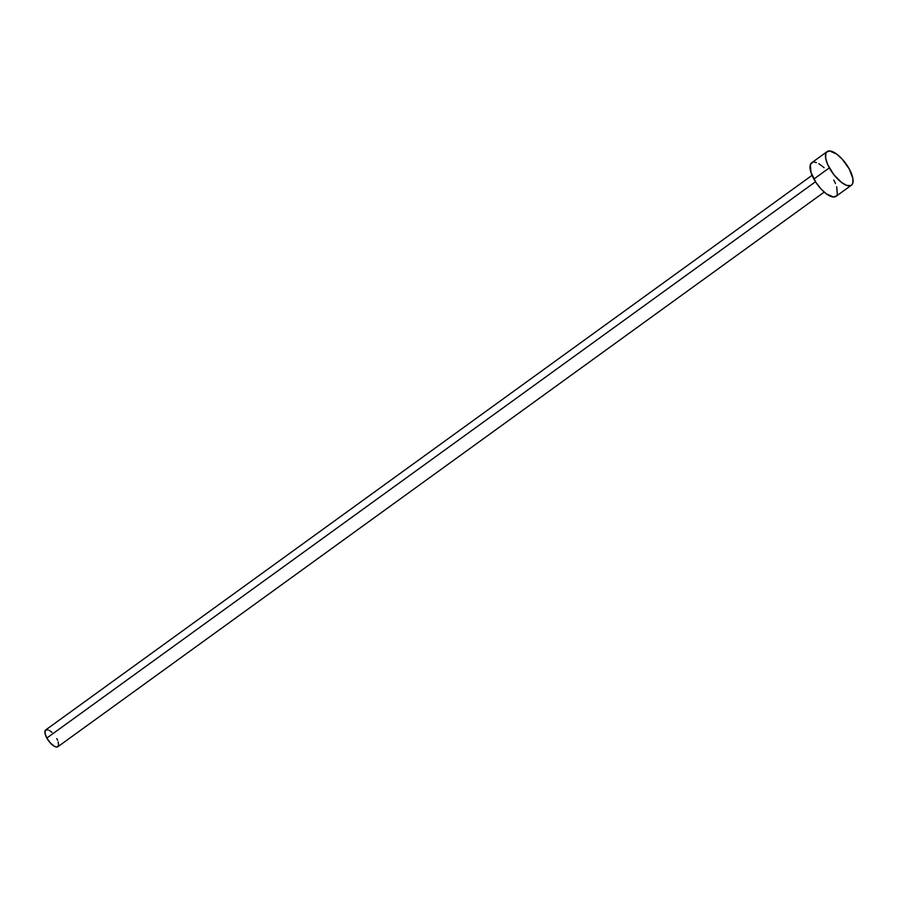 <?xml version="1.0" encoding="UTF-8"?>
<svg xmlns="http://www.w3.org/2000/svg" width="898" height="898" viewBox="0 0 898 898"><rect width="100%" height="100%" fill="white"/><g stroke="black" fill="none" stroke-linecap="round" stroke-linejoin="round"><path stroke-width="1.35" d="M812.061 175.312L45.731 729.928A10.361 4.063 54.1 0 0 46.831 738.055L815.496 181.755L46.831 738.055A10.361 4.063 54.1 0 0 57.887 746.709L824.218 192.093M827.137 151.616L811.691 162.785A20.721 8.127 54.1 0 0 813.891 179.039L829.337 167.87L813.891 179.039A20.721 8.127 54.1 0 0 835.993 196.359L851.427 185.19A20.721 8.127 -125.9 0 1 829.337 167.87A20.721 8.127 -125.9 0 1 827.137 151.616A20.721 8.127 -125.9 0 1 849.239 168.936A20.721 8.127 -125.9 0 1 851.427 185.19M836.7 186.739L837.34 194.372L836.509 195.899L833.434 197.021L826.283 193.788L820.895 188.827L815.956 182.462L810.984 172.405L810.344 164.783L812.499 162.37M814.25 162.134L816.383 162.572M818.796 163.661L824.095 167.623M833.793 180.105L835.477 183.506M849.239 168.936L852.887 178.534L852.786 183.203L851.955 184.719L850.63 185.617L846.747 185.403L841.729 182.608L833.759 174.582L827.653 164.48L825.677 158.273L825.778 153.603L826.62 152.088L829.696 150.954L836.835 154.198L842.234 159.148L849.239 168.936M58.235 741.905L58.561 745.722L56.608 747.046L54.329 746.272L50.333 742.949L46.831 738.055L45.012 733.251L45.472 730.164L48.077 729.816M49.278 730.366L51.938 732.341M56.787 738.583L57.629 740.278"/></g></svg>
